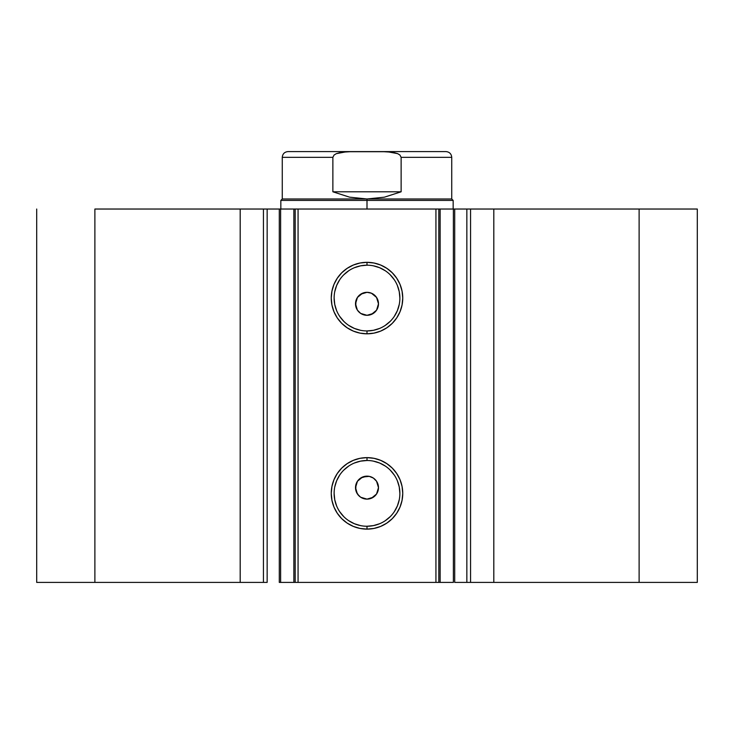 <?xml version="1.0" encoding="UTF-8"?>
<svg xmlns="http://www.w3.org/2000/svg" width="734" height="734" viewBox="0 0 734 734"><rect width="100%" height="100%" fill="white"/><g stroke="black" fill="none" stroke-linecap="round" stroke-linejoin="round"><path stroke-width="1.1" d="M266.671 582.411L240.192 582.411L240.192 209.034L240.192 582.411L263.442 582.411L263.442 209.034L94.888 209.034L94.888 582.411L240.192 582.411L36.7 582.411L36.7 209.034L36.7 582.411L94.888 582.411L94.888 209.034L295.196 209.034L295.196 582.411L298.068 582.411L295.196 582.411L295.196 209.034L454.704 209.034L454.704 582.411L467.329 582.411M295.196 209.034L298.068 209.034L298.068 582.411L435.932 582.411L435.932 209.034L298.068 209.034L298.068 582.411L453.383 582.411L453.383 209.034L466.852 209.034L466.852 582.411L454.704 582.411L454.704 209.034L467.329 209.034M367 460.502L367 457.631A35.746 35.746 0 0 1 402.746 493.376A35.746 35.746 0 0 1 367 529.122L360.027 528.434L353.32 526.397L347.145 523.094L341.723 518.654L337.282 513.231L333.979 507.056L331.942 500.349L331.254 493.376L331.942 486.403L333.979 479.697L337.282 473.522L341.723 468.099L347.145 463.659L353.32 460.356L360.027 458.319L367 457.631L373.973 458.319L380.68 460.356L386.855 463.659L392.277 468.099L396.718 473.522L400.021 479.697L402.058 486.403L402.746 493.376L402.058 500.349L400.021 507.056L396.718 513.231L392.277 518.654L386.855 523.094L380.68 526.397L373.973 528.434L367 529.122L367 526.25A32.874 32.874 0 0 0 399.874 493.376A32.874 32.874 0 0 0 367 460.502A32.874 32.874 0 0 0 334.126 493.376A32.874 32.874 0 0 0 367 526.25L367 529.122A35.746 35.746 0 0 1 331.254 493.376A35.746 35.746 0 0 1 367 457.631L367 460.502A32.874 32.874 0 0 1 399.874 493.376A32.874 32.874 0 0 1 367 526.25A32.874 32.874 0 0 1 334.126 493.376A32.874 32.874 0 0 1 367 460.502L360.587 461.136L354.421 463.007M367 265.194L367 262.322A35.746 35.746 0 0 1 402.746 298.068A35.746 35.746 0 0 1 367 333.814L360.027 333.126L353.32 331.089L347.145 327.786L341.723 323.345L337.282 317.923L333.979 311.748L331.942 305.041L331.254 298.068L331.942 291.095L333.979 284.388L337.282 278.214L341.723 272.791L347.145 268.35L353.32 265.047L360.027 263.011L367 262.322L373.973 263.011L380.68 265.047L386.855 268.35L392.277 272.791L396.718 278.214L400.021 284.388L402.058 291.095L402.746 298.068L402.058 305.041L400.021 311.748L396.718 317.923L392.277 323.345L386.855 327.786L380.68 331.089L373.973 333.126L367 333.814L367 330.942A32.874 32.874 0 0 0 399.874 298.068A32.874 32.874 0 0 0 367 265.194A32.874 32.874 0 0 0 334.126 298.068A32.874 32.874 0 0 0 367 330.942L367 333.814A35.746 35.746 0 0 1 331.254 298.068A35.746 35.746 0 0 1 367 262.322L367 265.194A32.874 32.874 0 0 1 399.874 298.068A32.874 32.874 0 0 1 367 330.942A32.874 32.874 0 0 1 334.126 298.068A32.874 32.874 0 0 1 367 265.194L360.587 265.827L354.421 267.699M360.752 497.267L367 499.12A11.487 11.487 0 0 1 355.513 487.633A11.487 11.487 0 0 1 367 476.146L360.752 477.99M357.513 494.11L360.522 497.12M357.357 481.385L355.513 487.624L357.357 493.872M360.522 478.146L357.522 481.137M360.752 313.455L367 315.299A11.487 11.487 0 0 1 355.513 303.812A11.487 11.487 0 0 1 367 292.325L360.752 294.178M357.513 310.289L360.522 313.299M357.357 297.564L355.513 303.803L357.357 310.051M360.522 294.325L357.522 297.325M466.852 582.411L697.3 582.411L697.3 209.034L639.112 209.034L697.3 209.034L697.3 582.411L493.808 582.411L493.808 209.034L639.112 209.034L639.112 582.411L639.112 209.034L470.558 209.034L493.808 209.034L493.808 582.411L470.558 582.411L470.558 209.034L470.558 582.411L466.852 582.411L466.852 209.034L470.558 209.034L466.852 209.034M267.148 209.034L263.442 209.034L263.442 582.411L267.148 582.411L267.148 209.034L267.148 582.411M279.507 582.411L295.105 582.411M453.383 582.411L435.932 582.411L435.932 209.034L438.804 209.034L438.804 582.411L438.804 209.034L440.134 209.034L440.134 582.411L440.134 209.034L453.383 209.034L453.383 582.411M266.671 209.034L295.105 209.034M355.513 487.624L357.449 481.247L362.605 477.017L369.248 476.366L373.386 478.082L376.551 481.247L378.487 487.633L376.551 494.019L371.404 498.248L367 499.12L363.633 498.615M360.623 478.082L361.623 477.476M358.88 479.504L359.752 478.715M357.44 494L355.733 489.872L356.018 484.247M355.733 489.862L355.559 488.725M364.752 498.9L360.614 497.184L358.119 494.918M360.605 497.175L359.669 496.478M362.587 498.239L361.541 497.735M355.513 303.803L357.449 297.426L362.605 293.196L367 292.325L371.395 293.196L376.551 297.426L378.487 303.812L376.551 310.198L371.404 314.427L367 315.299L363.633 314.794M373.386 294.261L374.322 294.958M362.605 293.196L363.706 292.802M360.623 294.261L361.614 293.664M358.88 295.683L359.752 294.903M364.752 315.079L360.614 313.363L357.449 310.198L355.733 306.05L356.018 300.426M355.733 306.041L355.559 304.904M357.44 310.188L356.862 309.225M358.871 311.932L358.119 311.097M360.605 313.354L359.669 312.656M362.578 314.418L361.541 313.923M367 330.942L373.413 330.309L379.579 328.437M385.258 325.401L390.24 321.308M394.332 316.326L397.369 310.647L399.241 304.482M399.874 298.068L399.241 291.655L397.369 285.489M394.332 279.801L390.24 274.828M385.258 270.736L379.579 267.699L373.413 265.827M348.742 270.736L343.76 274.828M339.668 279.801L336.631 285.489L334.759 291.655M334.126 298.068L334.759 304.482L336.631 310.647M339.668 316.326L343.76 321.308M348.742 325.401L354.421 328.437L360.587 330.309M369.239 292.545L367 292.325A11.487 11.487 0 0 1 378.487 303.812A11.487 11.487 0 0 1 367 315.299L373.248 313.455M376.643 310.06L378.487 303.812L377.615 299.417L378.267 301.573M378.487 303.812L378.267 306.05M373.386 313.363L371.395 314.427M369.239 315.079L367 315.299M356.385 299.417L357.449 297.426M364.761 292.545L367 292.325M367 526.25L373.413 525.617L379.579 523.746M385.258 520.709L390.24 516.617M394.332 511.635L397.369 505.955L399.241 499.79M399.874 493.376L399.241 486.963L397.369 480.798M394.332 475.109L390.24 470.136M385.258 466.044L379.579 463.007L373.413 461.136M348.742 466.044L343.76 470.136M339.668 475.109L336.631 480.798L334.759 486.963M334.126 493.376L334.759 499.79L336.631 505.955M339.668 511.635L343.76 516.617M348.742 520.709L354.421 523.746L360.587 525.617M369.239 476.366L367 476.146A11.487 11.487 0 0 1 378.487 487.633A11.487 11.487 0 0 1 367 499.12L373.248 497.267M373.386 478.082L376.551 481.247M376.643 493.881L378.487 487.633L377.615 483.238L378.267 485.394M378.487 487.633L378.267 489.872M373.386 497.184L371.395 498.248M369.239 498.9L367 499.12M358.88 495.753L356.385 492.028M356.385 483.238L357.449 481.247M364.761 476.366L367 476.146M375.129 295.692L373.478 294.325M373.248 294.169L371.395 293.196M377.615 299.417L376.643 297.564M373.478 313.299L375.129 311.932M376.487 481.155L373.478 478.146M373.248 477.99L371.395 477.017M377.615 483.238L376.643 481.376M373.478 497.12L375.129 495.753M295.196 582.411L293.866 582.411L293.866 209.034L293.866 582.411L280.617 582.411L280.617 209.034L280.617 582.411L279.296 582.411L279.296 209.034M367 200.41L367 198.978L282.269 198.978L367 198.978L367 200.41L280.838 200.41L367 200.41L367 209.034L367 200.41L453.162 200.41L367 200.41M453.162 209.034L453.162 200.41L451.731 198.978L367 198.978L451.731 198.978L451.731 157.333L401.131 157.333L401.131 191.794L384.442 197.162L367 198.978L349.558 197.162L332.869 191.794L332.869 157.333L282.269 157.333L332.869 157.333L332.869 191.794L401.131 191.794L401.131 157.333L399.92 155.03L397.644 153.635L387.286 151.709L346.714 151.709L336.328 153.654L334.071 155.039L332.869 157.333L334.071 155.039L336.328 153.654L341.448 152.241L352.008 151.589L288.012 151.589C284.535 151.929 282.618 153.846 282.269 157.333L282.269 198.978L280.838 200.41L280.838 209.034M399.929 155.039L401.131 157.333L451.731 157.333C451.382 153.846 449.465 151.929 445.988 151.589L352.008 151.589M367 198.978L384.442 197.162L401.131 191.794L332.869 191.794L349.558 197.162L367 198.978M381.992 151.589L445.988 151.589L381.992 151.589L392.534 152.241L397.644 153.635L399.92 155.03"/></g></svg>
